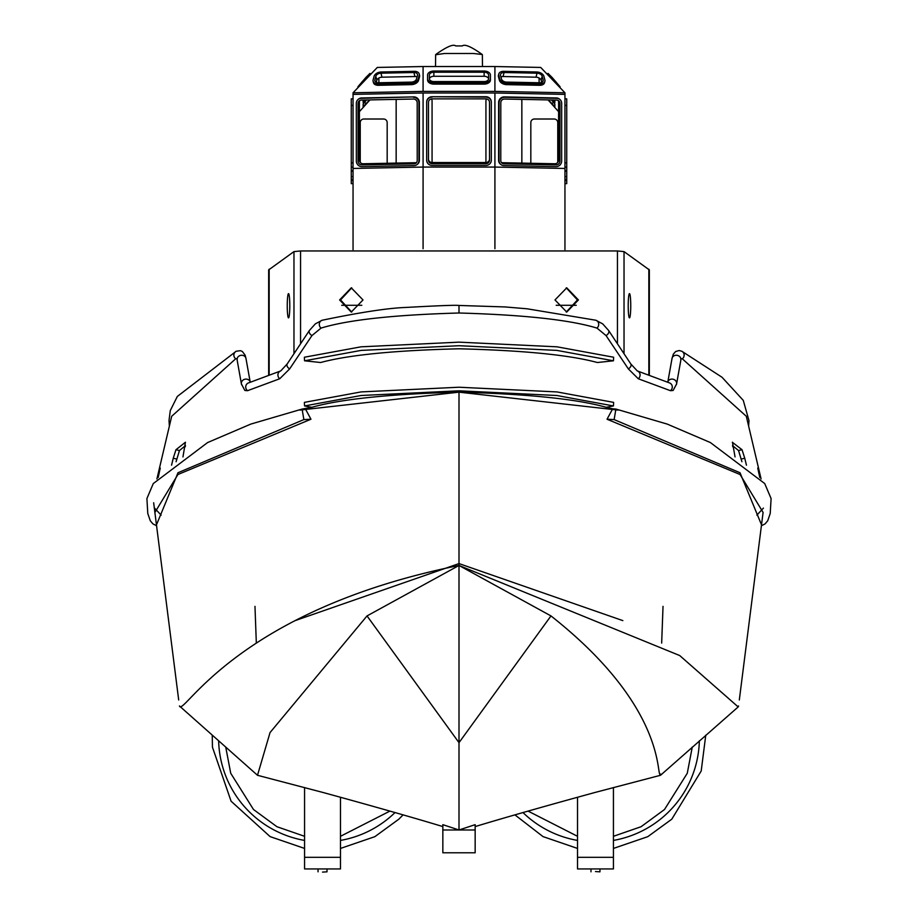 <?xml version="1.0" encoding="UTF-8"?>
<svg xmlns="http://www.w3.org/2000/svg" width="918" height="918" viewBox="0 0 918 918"><rect width="100%" height="100%" fill="white"/><g stroke="black" fill="none" stroke-linecap="round" stroke-linejoin="round"><path stroke-width="1.38" d="M159.078 473.711L158.194 473.504L156.909 478.932L171.689 416.279L235.696 358.8L236.844 358.651M246.024 358.984A4.487 3.959 171.2 0 0 245.99 358.548L250.212 382.175A4.487 3.947 168.5 0 0 250.212 382.175A4.487 3.947 168.5 0 0 241.411 383.954L244.865 390.46L247.55 390.689L279.726 378.755L289.652 368.898L311.936 335.586L321.013 328.105C347.83 319.889 393.822 314.851 459 313.004C524.178 314.851 570.17 319.889 596.987 328.105L606.064 335.586L628.348 368.898L638.274 378.755L670.45 390.689L673.135 390.46L676.589 383.965A4.487 3.947 11.5 0 1 676.589 383.965A4.487 3.947 11.5 0 1 676.256 384.871M247.55 390.689A4.487 4.292 66.9 0 1 248.285 383.001L248.308 382.99A4.487 4.292 66.9 0 0 248.285 383.001L280.724 370.929A4.487 4.165 72 0 0 280.713 370.941L287.185 363.964A4.487 2.857 32.2 0 0 287.242 366.42A4.487 2.857 32.2 0 0 289.652 368.898M287.185 363.964L309.4 330.469A4.487 2.754 35 0 0 309.4 330.469L315.333 323.859L322.218 320.233A4.487 3.936 76.6 0 0 322.218 320.233C360.315 312.315 388.176 308.058 405.802 307.45C438.138 305.671 455.879 304.994 459 305.453L505.175 306.945L527.104 308.792L595.759 320.221A4.487 3.936 103.4 0 1 595.782 320.233L602.713 323.893L608.6 330.457A4.487 2.754 145 0 1 608.6 330.469L630.815 363.964A4.487 2.857 147.8 0 1 630.758 366.42A4.487 2.857 147.8 0 1 628.348 368.898M758.922 473.711L759.806 473.504L761.091 478.932L746.311 416.279L682.303 358.8L681.156 358.651M732.679 446.687L733.838 446.63M741.916 461.72L738.542 450.543L732.507 445.586M759.806 473.504L757.74 468.088L759.806 477.475M746.437 465.174L744.75 458.22L741.262 459.069M738.542 450.543L742.019 449.705L732.346 442.292M732.449 442.201L735.043 456.912M761.492 524.752L740.011 472.747L614.131 419.595L607.039 419.228L612.685 408.785L606.19 407.305C577.032 399.055 527.965 394.006 459 392.158L459 565.465C234.572 610.734 182.877 717.646 179.435 705.965L257.499 775.285L270.041 732.575L367.028 615.921L459 565.465L459 829.987L442.843 824.662L442.843 829.987L475.157 829.987L475.157 852.788L442.843 852.788L442.843 829.987M606.19 407.305L613.442 405.951L556.836 395.497L459 390.804L361.107 395.497L304.558 405.951L311.81 407.305C341.129 399.032 390.196 393.983 459 392.158L299.796 410.105M613.442 405.951L613.626 402.382L557.008 391.929L459 387.224L361.049 391.917L304.374 402.382L304.558 405.951M459 348.794C523.535 350.412 569.665 354.991 597.366 362.518L613.442 360.797L556.836 350.389L459 345.719L361.107 350.401L304.558 360.797L320.634 362.518C348.335 354.991 394.465 350.412 459 348.794M742.019 449.705L744.75 458.22M613.442 360.797L613.626 357.228L557.008 346.82L459 342.15L361.049 346.82L304.374 357.228L304.558 360.797M156.508 524.752L178 472.736L303.869 419.595L302.091 409.061L311.81 407.305M176.084 461.72L179.458 450.543L175.981 449.705L185.425 442.246L182.957 456.912M179.458 450.543L185.493 445.586M185.321 446.687L184.162 446.63M158.194 473.504L160.26 468.088L158.194 477.475M171.563 465.174L173.25 458.22L176.738 459.069M175.981 449.705L173.25 458.22M614.131 419.595L615.909 409.061L612.685 408.785M739.311 699.975L763.087 512.416L740.08 474.514L607.039 419.228M303.869 419.595L310.961 419.228L305.315 408.785M154.912 512.439L177.92 474.514L310.961 419.228M595.472 871.549L599.959 871.825L595.472 871.549M322.528 872.1L327.015 871.825L322.528 872.1M417.197 102.552A3.592 3.397 49.8 0 1 417.197 102.747L417.22 160.524A3.592 3.397 49.8 0 1 413.995 163.852L361.818 164.884A3.592 3.397 49.8 0 1 358.077 161.189L358.066 103.401A3.592 3.397 49.8 0 1 361.279 100.085L413.456 99.041A3.592 3.397 49.8 0 1 417.197 102.552M416.497 79.028A4.487 2.88 166 0 1 412.159 82.046A4.487 2.88 166 0 1 411.344 82.104L378.388 82.769A4.487 2.88 166 0 1 374.842 80.853A4.487 2.88 166 0 1 374.865 79.855L375.829 76.263A4.487 2.88 166 0 1 380.981 73.176L413.926 72.522A4.487 2.88 166 0 1 417.483 74.427A4.487 2.88 166 0 1 417.461 75.437L416.497 79.028M351.261 98.846L353.051 98.846L351.261 98.846L351.261 183.646L353.051 183.623M413.329 97.285A5.382 5.095 49.8 0 1 418.941 102.839L418.952 160.627A5.382 5.095 49.8 0 1 414.133 165.607L361.944 166.64A5.382 5.095 49.8 0 1 356.345 161.086L356.322 103.309A5.382 5.095 49.8 0 1 361.153 98.329L413.777 96.906A5.382 5.095 49.8 0 1 419.377 102.46L419.4 160.248A5.382 5.095 49.8 0 1 417.426 164.265M374.096 76.297A6.288 4.028 166 0 1 380.167 72.074A6.288 4.028 166 0 1 381.303 71.983L414.259 71.329A6.288 4.028 166 0 1 419.216 73.991A6.288 4.028 166 0 1 419.193 75.402L418.229 78.994A6.288 4.028 166 0 1 411.023 83.308L378.067 83.963A6.288 4.028 166 0 1 373.098 81.289A6.288 4.028 166 0 1 373.133 79.889L374.096 76.297M537.833 72.074A6.288 4.028 14 0 0 536.697 71.983L503.741 71.329A6.288 4.028 14 0 0 498.784 73.991A6.288 4.028 14 0 0 498.807 75.402L499.771 78.994A6.288 4.028 14 0 0 506.977 83.308L539.933 83.963A6.288 4.028 14 0 0 544.902 81.289A6.288 4.028 14 0 0 544.867 79.889L543.904 76.297A6.288 4.028 14 0 0 537.833 72.074M499.071 102.552A5.382 5.095 130.2 0 0 499.059 102.839L499.048 160.627A5.382 5.095 130.2 0 0 503.867 165.607L556.056 166.64A5.382 5.095 130.2 0 0 561.655 161.086L561.678 103.309A5.382 5.095 130.2 0 0 556.847 98.329L504.671 97.285A5.382 5.095 130.2 0 0 499.071 102.552M559.705 99.293A5.382 5.095 130.2 0 0 556.4 97.951L504.223 96.906A5.382 5.095 130.2 0 0 498.623 102.46L498.6 160.248A5.382 5.095 130.2 0 0 500.574 164.265M566.739 98.846L564.949 98.846L566.739 98.846L566.739 183.646L564.949 183.623M505.841 82.046A4.487 2.88 14 0 0 506.656 82.104L539.612 82.769A4.487 2.88 14 0 0 543.158 80.853A4.487 2.88 14 0 0 543.135 79.855L542.171 76.263A4.487 2.88 14 0 0 537.019 73.176L504.074 72.522A4.487 2.88 14 0 0 500.517 74.427A4.487 2.88 14 0 0 500.539 75.437L501.503 79.028A4.487 2.88 14 0 0 505.841 82.046M504.544 99.041A3.592 3.397 130.2 0 0 500.803 102.747L500.78 160.524A3.592 3.397 130.2 0 0 504.005 163.852L556.182 164.884A3.592 3.397 130.2 0 0 559.923 161.189L559.934 103.401A3.592 3.397 130.2 0 0 556.721 100.085L504.544 99.041M564.949 94.382L494.917 92.993L494.917 167.065L564.949 168.453L564.949 92.787L540.702 67.439L494.917 66.532L494.917 91.387L423.083 91.387L353.051 92.787L377.298 67.439L423.083 66.532L423.083 91.387M564.949 92.787L494.917 91.387M498.704 74.679A6.288 4.028 14 0 0 498.44 75.333A6.288 4.028 14 0 0 498.474 76.733L499.438 80.325A6.288 4.028 14 0 0 506.644 84.64L539.6 85.305A6.288 4.028 14 0 0 544.558 82.631A6.288 4.028 14 0 0 544.638 81.943M564.949 249.627L564.949 168.453M494.917 66.532L423.083 66.532M494.917 92.993L423.083 92.993L353.051 94.382L353.051 92.787M423.083 92.993L423.083 167.065L494.917 167.065L494.917 248.721M353.051 249.627L353.051 168.453L423.083 167.065L423.083 248.721M490.419 80.004L490.419 78.65A6.288 4.097 0 0 1 484.142 82.746L433.858 82.746L433.858 84.112L484.142 84.112A6.288 4.097 0 0 0 490.419 80.004L490.419 76.492M433.858 84.112A6.288 4.097 180 0 1 427.581 80.004L427.581 76.492M491.325 101.99L491.325 160.18A5.382 5.256 180 0 1 485.932 165.447L432.068 165.447A5.382 5.256 0 0 1 426.675 160.18L426.675 101.99A5.382 5.256 0 0 1 432.068 96.734L485.932 96.734A5.382 5.256 180 0 1 491.325 101.99L491.325 159.789M539.107 77.996L539.107 82.758M378.893 77.996L378.893 82.758M541.735 82.379L541.161 80.268A4.487 2.88 14 0 0 536.02 77.192L503.064 76.527A4.487 2.88 14 0 0 500.941 76.917M557.765 162.36L557.765 122.599A3.592 3.592 0 0 0 554.174 119.007L534.414 119.007A3.592 3.592 0 0 0 530.822 122.599L530.822 163.278M521.849 163.106L521.849 100.969A3.592 3.592 0 0 0 521.481 99.385M486.563 98.926A3.592 3.592 0 0 0 485.932 100.969L485.932 162.52A3.592 3.511 180 0 0 489.524 159.021M548.057 99.913L558.592 111.652M369.943 99.913L359.408 111.652M360.235 162.36L360.235 122.599A3.592 3.592 0 0 1 363.826 119.007L383.586 119.007A3.592 3.592 0 0 1 387.178 122.599L387.178 163.278M396.151 163.106L396.151 100.969A3.592 3.592 0 0 1 396.519 99.385M432.068 163.691A3.592 3.511 0 0 1 428.476 160.18L428.476 102.38A3.592 3.511 0 0 1 432.068 98.869L485.932 98.869A3.592 3.511 180 0 1 489.524 102.38L489.524 160.18A3.592 3.511 180 0 1 485.932 163.691L432.068 163.691L432.068 100.969A3.592 3.592 0 0 0 431.437 98.926M552.188 99.993L554.851 102.621L554.851 100.039M548.413 99.913L554.851 106.729L554.851 104.044L551.477 99.982M501.354 162.429A3.592 3.397 130.2 0 0 502.662 162.716L504.005 163.852M556.182 164.884L554.839 163.76L502.662 162.716M554.839 163.76A3.592 3.397 130.2 0 0 558.58 160.053L559.923 161.189M559.934 103.401L558.603 102.265L558.58 160.053M558.603 102.265A3.592 3.397 130.2 0 0 558.029 100.372M488.606 78.925A4.487 2.926 0 0 0 484.142 76.286L433.858 76.286L433.858 72.201L484.142 72.201A4.487 2.926 0 0 1 488.628 75.127L488.628 78.65A4.487 2.926 0 0 1 484.142 81.576L433.858 81.576A4.487 2.926 180 0 1 429.372 78.65L429.372 75.127A4.487 2.926 180 0 1 433.858 72.201M429.394 78.925A4.487 2.926 180 0 1 433.858 76.286M485.932 163.691L485.932 162.52L432.068 162.52A3.592 3.511 0 0 1 428.476 159.021M548.046 73.406L547.162 74.197L548.046 73.406L552.246 77.617L560.06 86.728L560.06 87.669M491.325 102.38A5.382 5.256 180 0 0 485.932 97.124L432.068 96.734M426.675 101.99L426.675 102.38A5.382 5.256 0 0 1 432.068 97.124M490.419 78.65L490.419 75.127A6.288 4.097 0 0 0 484.142 71.03L433.858 71.03A6.288 4.097 180 0 0 427.581 75.127L427.581 80.004M433.858 82.746A6.288 4.097 180 0 1 427.581 78.65M435.637 54.759L435.752 54.506C446.722 46.726 453.366 43.857 455.684 45.923L462.316 45.923C464.749 43.869 471.404 46.738 482.248 54.506L473.481 53.485L444.519 53.485L435.637 54.759L435.534 66.532M482.363 54.759L482.466 66.532M419.296 74.679A6.288 4.028 166 0 1 419.56 75.333A6.288 4.028 166 0 1 419.526 76.733L418.562 80.325A6.288 4.028 166 0 1 411.356 84.64L378.4 85.305A6.288 4.028 166 0 1 373.442 82.631A6.288 4.028 166 0 1 373.362 81.943M358.295 99.293A5.382 5.095 49.8 0 1 361.6 97.951L413.777 96.906M369.954 73.406L370.838 74.197L369.954 73.406L365.754 77.617L357.94 86.728L357.94 87.669M351.261 179.515L353.051 179.515L351.261 179.526M351.261 170.759L353.051 170.759L351.261 170.771M376.265 82.379L376.839 80.268A4.487 2.88 166 0 1 381.98 77.192L414.936 76.527A4.487 2.88 166 0 1 417.059 76.917M365.812 99.993L363.149 102.621L363.149 100.039M369.587 99.913L363.149 106.729L363.149 104.044L366.523 99.982M361.818 164.884L363.161 163.76A3.592 3.397 49.8 0 1 359.42 160.053L358.077 161.189M358.066 103.401L359.397 102.265A3.592 3.397 49.8 0 1 359.971 100.372M416.646 162.429A3.592 3.397 49.8 0 1 415.338 162.716L413.995 163.852M363.161 163.76L415.338 162.716M359.397 102.265L359.42 160.053M353.051 94.382L353.051 168.453M663.025 606.362L661.671 643.059M459 631.114L459 637.103M459 640.489L459 644.218M459 647.569L459 651.287M459 657.919L459 665.711M459 695.201L459 730.246M459 823.446L459 781.333M254.974 606.362L256.329 643.059M622.84 620.614L459 563.583L295.16 620.614M161.143 515.159L154.591 508.113M367.028 615.921L459 742.662L550.972 615.921L459 565.465L679.71 655.544L738.187 706.929L738.565 705.965M304.569 787.518L304.569 857.32L340.486 857.32L340.486 797.283M304.569 857.32L304.569 868.933L340.486 868.933L340.486 857.32M756.857 515.159L763.409 508.113M618.204 410.105L459 392.158M459 829.987L475.157 824.662L475.157 829.987M660.524 775.274L738.187 706.929M660.776 774.069C655.211 780.69 670.966 710.555 550.972 615.921M613.431 787.518L613.431 857.32L577.514 857.32L577.514 797.283M613.431 857.32L613.431 868.933L577.514 868.933L577.514 857.32M339.603 299.945L351.261 287.827L363.012 299.945L351.261 312.063L339.603 299.945M351.732 312.051L340.544 299.945L351.732 287.839M287.254 305.751A12.118 1.262 90 0 1 288.527 293.634A12.118 1.262 90 0 1 289.79 305.751A12.118 1.262 90 0 1 288.527 317.869A12.118 1.262 90 0 1 287.254 305.751M554.988 299.945L566.739 312.063L578.397 299.945L566.739 287.827L554.988 299.945M566.268 312.051L577.456 299.945L566.268 287.839M628.21 305.751A12.118 1.262 90 0 0 629.473 317.869A12.118 1.262 90 0 0 630.746 305.751A12.118 1.262 90 0 0 629.473 293.634A12.118 1.262 90 0 0 628.21 305.751M268.664 375.049L268.664 269.903L293.967 251.612L300.553 250.958L617.447 250.958L624.033 251.612L649.336 269.903L649.336 375.049M576.263 305.292L556.205 305.292M361.795 305.292L341.737 305.292M237.223 358.858L237.119 359.936A4.487 3.959 171.2 0 0 237.119 359.936A4.487 3.959 171.2 0 1 245.99 358.536A4.487 3.959 171.2 0 0 245.99 358.536L245.129 355.163L242.352 351.491L240.459 350.676L236.201 351.25A4.487 4.349 62.6 0 0 236.178 351.25A4.487 4.349 62.6 0 0 235.696 358.8M241.744 384.871A4.487 3.947 168.5 0 1 241.411 383.965A4.487 3.947 168.5 0 0 241.411 383.965L237.119 359.925A4.487 3.959 171.2 0 0 237.211 360.349M280.713 370.941A4.487 4.165 72 0 0 279.726 378.755M309.4 330.469A4.487 2.754 35 0 0 309.423 332.97A4.487 2.754 35 0 0 311.936 335.586M322.218 320.233A4.487 3.936 76.6 0 0 321.013 328.105M459 305.453L459 313.004M595.782 320.233A4.487 3.936 103.4 0 1 596.987 328.105M608.6 330.469A4.487 2.754 145 0 1 608.577 332.97A4.487 2.754 145 0 1 606.064 335.586M630.815 363.964L637.287 370.941A4.487 4.165 108 0 1 637.287 370.941A4.487 4.165 108 0 1 638.274 378.755M637.276 370.929L669.692 382.99A4.487 4.292 113.1 0 1 670.45 390.689M671.976 358.984A4.487 3.959 8.8 0 1 672.01 358.548L667.788 382.163A4.487 3.947 11.5 0 1 667.788 382.163A4.487 3.947 11.5 0 1 676.589 383.954L680.881 359.925A4.487 3.959 8.8 0 1 680.789 360.349M682.303 358.8A4.487 4.349 117.4 0 0 681.822 351.25A4.487 4.349 117.4 0 0 681.799 351.25L679.182 350.527L675.659 351.491L673.33 354.153L672.01 358.536A4.487 3.959 8.8 0 1 680.881 359.925L680.777 358.858M577.514 840.418A103.918 103.803 180 0 1 522.973 812.545M699.355 740.815A103.918 103.803 180 0 1 613.431 840.418M218.645 740.815A103.918 103.803 -0 0 0 304.569 840.418M340.486 840.418A103.918 103.803 -0 0 0 395.027 812.545M566.739 105.398L564.949 105.398M551.844 103.723L553.485 102.254M484.142 76.286L484.142 72.201M542.664 81.736L543.135 79.855M541.161 80.268L542.171 76.263M503.064 76.527L504.074 72.522M536.02 77.192L537.019 73.176M566.739 162.899L564.949 162.899M566.739 167.099L564.949 167.099M566.739 170.759L564.949 170.759L566.739 170.771M566.739 179.515L564.949 179.515L566.739 179.526M566.739 171.207L564.949 171.207M566.739 176.577L564.949 176.577M566.739 180.685L564.949 180.685M555.849 81.61L554.988 82.379M552.246 77.617L551.27 78.489M498.807 75.402L498.474 76.733M499.771 78.994L499.438 80.325M506.977 83.308L506.644 84.64M539.933 83.963L539.6 85.305M484.142 82.746L484.142 84.112M378.067 83.963L378.4 85.305M411.023 83.308L411.356 84.64M418.229 78.994L418.562 80.325M419.193 75.402L419.526 76.733M365.754 77.617L366.73 78.489M362.151 81.61L363.012 82.379M351.261 180.685L353.051 180.685M351.261 176.577L353.051 176.577M351.261 171.207L353.051 171.207M351.261 167.099L353.051 167.099M351.261 162.899L353.051 162.899M351.261 105.398L353.051 105.398M381.98 77.192L380.981 73.176M376.839 80.268L375.829 76.263M414.936 76.527L413.926 72.522M375.336 81.736L374.865 79.855M366.156 103.723L364.515 102.254M617.447 250.958L617.447 343.378M300.553 250.958L300.553 343.378M624.033 251.612L624.033 353.35M648.842 269.203L648.842 374.865M293.967 251.612L293.967 353.35M269.158 269.203L269.158 374.865M169.371 426.101L169.015 420.513L170.289 410.553L177.346 396.427L236.178 351.25M681.822 351.25L722.018 377.252L743.27 400.374L748.985 420.628L748.629 426.101M616.012 409.084L667.191 424.082L710.394 442.556L764.717 483.556L771.097 498.566L770.213 513.518L767.712 520.781L765.061 523.903L761.366 525.762M302.091 409.061L250.809 424.082L207.606 442.556L153.283 483.556L146.903 498.566L147.787 513.518L150.288 520.781L152.939 523.903L156.634 525.762M577.514 848.427L543.031 836.608L514.906 814.863M577.514 836.298L528.057 811.087M705.758 735.203L701.203 771.005L671.792 819.177L647.798 836.665L613.431 848.427M613.431 836.298L641.074 826.716L664.506 809.504L687.272 773.277L692.275 747.045M599.959 871.825L599.959 868.933M590.985 871.825L590.985 868.933M304.569 848.427L270.099 836.608L231.095 801.219L212.448 747.172L212.242 735.203M304.569 836.298L276.926 826.716L253.494 809.504L230.728 773.277L225.725 747.045M340.486 836.298L389.943 811.087M403.094 814.863L398.848 819.177L374.854 836.665L340.486 848.427M327.015 871.825L327.015 868.933M318.041 871.825L318.041 868.933M566.739 183.646L564.949 183.646M498.784 73.991L498.44 75.333M544.902 81.289L544.558 82.631M373.098 81.289L373.442 82.631M419.216 73.991L419.56 75.333M351.261 183.646L353.051 183.646M153.65 502.754L178.689 699.975M442.843 826.579C394.671 811.971 329.436 794.254 323.618 792.636L257.499 775.285M475.157 826.579C523.329 811.971 588.564 794.254 594.382 792.636L660.501 775.285"/></g></svg>
